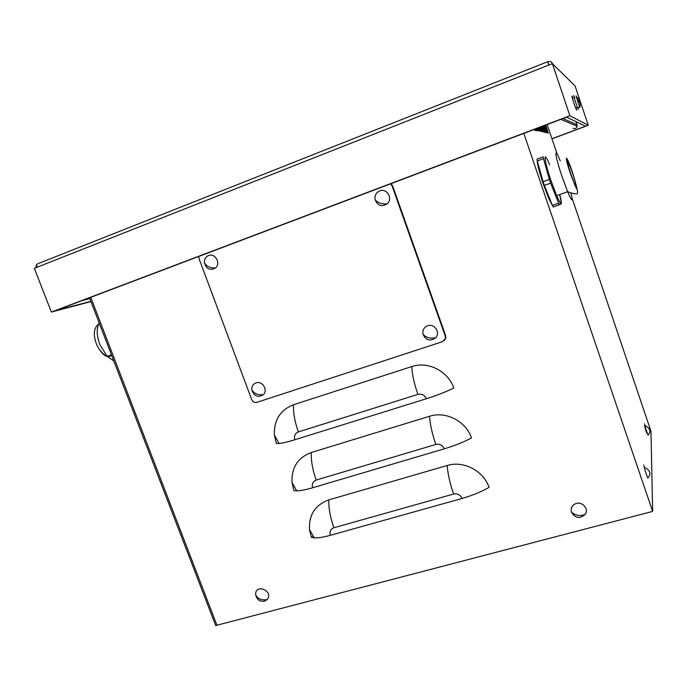 <?xml version="1.0" encoding="UTF-8"?>
<svg xmlns="http://www.w3.org/2000/svg" width="687" height="687" viewBox="0 0 687 687"><rect width="100%" height="100%" fill="white"/><g stroke="black" fill="none" stroke-linecap="round" stroke-linejoin="round"><path stroke-width="1.03" d="M576.144 121.728L577.278 126.262C576.505 128.366 575.096 129.036 573.061 128.28M650.975 431.264L652.65 511.403L523.82 133.398M544.817 187.165L542.412 180.088M544.963 125.395L547.256 132.926L544.688 125.498M543.28 126.03L545.186 132.445L542.996 126.142M541.528 126.691L543.022 131.947L541.227 126.812M539.699 127.387L540.772 131.423L539.389 127.507M537.784 128.108L538.41 130.882L537.457 128.237M535.791 128.864L535.826 128.984C536.444 130.934 536.478 131.38 535.946 130.307L535.448 128.993M647.111 432.707L646.725 432.612C645.11 428.121 644.595 426.138 645.187 426.67M534.752 129.259C535.19 130.788 535.164 131.037 534.675 130.006L534.417 129.388M536.796 128.486L537.191 130.599L536.47 128.615M538.754 127.748L539.604 131.157L538.436 127.868M540.626 127.035L541.914 131.689L540.317 127.155M542.412 126.356L544.121 132.205L542.12 126.468M544.13 125.712L546.234 132.694L543.846 125.815M545.779 125.086L548.26 133.158L545.512 125.189M453.789 388.035C445.854 391.891 436.717 395.463 426.369 398.735L294.852 439.749C287.982 441.878 282.718 443.124 279.068 443.484L276.346 443.484L274.396 435.069C273.812 420.161 280.202 410.045 293.564 404.72L411.753 366.592C427.984 360.933 448.199 371.152 453.789 388.035M471.505 437.92C463.716 442.067 454.648 445.7 444.291 448.826L312.671 487.744C305.792 489.754 300.477 490.801 296.741 490.879L293.916 490.578L292.027 482.583C291.34 467.71 297.754 457.688 311.263 452.518L429.547 416.27C445.786 410.878 465.966 421.2 471.505 437.92M447.185 465.503C463.433 460.367 483.571 470.784 489.058 487.358C481.407 491.78 472.407 495.473 462.059 498.453L330.327 535.319C323.44 537.217 318.081 538.058 314.251 537.861L311.331 537.268L309.511 529.668C308.729 514.829 315.161 504.902 328.798 499.896L447.185 465.503C447.881 474.219 450.037 483.734 453.635 494.022C457.533 493.335 460.342 494.812 462.059 498.453M652.65 511.403L215.692 625.556L89.508 297.806M313.375 536.693L311.331 537.268M215.452 624.921L215.692 625.556M551.962 138.722L585.461 126.193L566.655 117.185L55.578 310.644L90.864 301.327M573.061 83.951L575.088 85.944L588.261 125.274L569.875 115.742L51.353 312.053L90.959 301.576M552.365 63.642L552.692 63.968C551.704 61.796 550.055 61.04 547.737 61.71L548.647 65.11L552.365 63.642L569.875 115.742M548.853 65.033L547.737 61.71M551.996 138.834L588.261 125.274M37.124 264.1L36.282 265.105L36.076 267.647M548.647 65.11L34.35 268.325L51.353 312.053M37.064 267.26C36.437 265.328 36.643 264.177 37.691 263.782L547.694 61.727M646.914 432.612L645.368 427.323L646.939 432.509M648.451 434.828L648.116 435.137C646.39 431.015 645.205 427.228 644.586 423.785M647.326 433.291L646.965 433.403C645.686 430.646 643.659 422.952 645.033 426.069M576.281 503.434C582.628 501.398 589.008 509.222 585.204 514.374C579.845 519.089 575.242 518.316 571.404 512.055C570.528 507.839 572.151 504.971 576.281 503.434M264.452 601.262C259.729 601.735 256.801 599.571 255.667 594.744C254.937 583.083 274.01 590.863 267.252 599.493L264.452 601.262M648.288 477.551L647.798 477.972C645.797 473.266 644.475 468.92 643.839 464.944M390.663 183.807L392.045 185.816L445.253 336.046L445.399 338.545L442.574 341.645L256.921 402.342C254.568 402.84 252.833 401.929 251.708 399.594L199.05 258.724L198.792 256.431M391.075 183.644L392.578 185.748L445.665 335.668L445.811 338.167L444.334 340.529M578.557 101.023L579.313 100.611L577.715 97.803M577.655 97.674L579.158 100.491L578.394 100.517M578.385 100.482L578.909 102.037L579.716 102.019L580.12 105.248L579.708 102.002M579.235 101.959L578.866 100.877M580.043 107.352L580.017 107.438C579.244 106.717 573.911 89.671 577.192 98.413M576.153 107.85L576.659 110.195L575.689 108.039C573.19 101.633 570.33 91.526 572.984 98.481M570.76 173.88L573.774 182.115C577.209 189.655 576.814 186.752 572.597 173.407L569.557 165.103C566.131 157.538 566.535 160.466 570.76 173.88M561.056 201.858L559.682 194.55M552.425 205.413L544.362 185.396L550.639 183.128L558.643 203.206L552.425 205.413L553.318 207.062L561.408 203.764M543.511 158.688L543.202 156.851L537.011 159.144L537.303 160.981L543.511 158.688L549.394 179.444L543.108 181.729L537.303 160.981M550.639 183.128L549.394 179.444M559.768 194.515C562.61 206.237 561.571 206.607 556.642 195.632L551.12 180.913C543.726 159.393 542.979 148.624 549.652 164.803M544.362 185.396L543.108 181.729M559.519 204.863L558.643 203.206M552.837 206.194L548.758 198.457L543.202 183.781C539.14 171.578 537.14 163.755 537.182 160.294M379.696 190.909C386.807 187.8 393.196 198.586 387.296 203.73C381.8 207.182 377.738 205.842 375.102 199.711C374.518 195.58 376.055 192.643 379.696 190.909M427.623 325.741C434.313 323.13 440.693 332.577 435.721 337.721C430.225 341.654 425.983 340.486 422.986 334.217C422.376 330.155 423.922 327.33 427.623 325.741M255.976 382.899C262.254 380.435 268.316 390.087 263.361 394.656C257.857 397.902 254.001 396.244 251.785 389.692C251.657 386.36 253.056 384.093 255.976 382.899M208.496 255.564C215.117 252.661 221.18 263.516 215.452 268.016C209.904 270.85 206.203 269.003 204.348 262.477C204.288 259.145 205.671 256.835 208.496 255.564M562.988 118.568L577.183 124.828M85.789 299.206L89.662 298.21M651.01 431.359L572.056 198.088M557.243 154.326L547.161 124.562M293.564 404.72C293.16 412.784 294.766 421.852 298.373 431.917L417.911 394.39C421.809 393.591 424.626 395.042 426.369 398.735M417.911 394.39C414.252 383.939 412.2 374.673 411.753 366.592M298.373 431.917C295.015 433.377 293.838 435.987 294.852 439.749M311.263 452.518C310.979 460.883 312.637 470.063 316.209 480.05L435.859 444.437C439.749 443.69 442.565 445.159 444.291 448.826M435.859 444.437C432.226 434.064 430.122 424.669 429.547 416.27M316.209 480.05C312.851 481.458 311.666 484.017 312.671 487.744M328.798 499.896C328.644 508.56 330.344 517.852 333.899 527.762C330.533 529.11 329.339 531.626 330.327 535.319M90.736 297.334L216.998 625.402M333.899 527.762L453.635 494.022M574.899 85.763L552.692 63.968M392.578 185.748L392.045 185.816M578.694 100.955L579.047 102.002M574.736 97.863C572.116 90.95 574.967 100.972 577.432 107.327L578.394 109.473M579.313 100.611L578.548 100.98M99.486 349.597C104.063 356.321 108.108 358.202 111.62 355.248M113.81 360.915L107.078 356.373L99.77 344.41C96.541 335.299 96.369 328.206 99.254 323.13M570.545 173.931C563.434 153.012 566.079 153.227 572.795 173.356C578.978 194.017 578.231 194.215 570.545 173.931M560.266 160.904C553.713 144.622 554.77 155.314 562.164 176.911L567.625 191.707C572.082 202.072 573.198 202.476 570.957 192.91M577.278 126.262L560.884 119.366M82.268 300.545L89.808 298.587M279.068 443.484L274.396 435.069M296.741 490.879L292.027 482.583M314.251 537.861L309.511 529.668M646.707 431.599L646.579 432.037M648.116 435.137C651.036 431.745 650.254 428.662 645.771 425.88M571.404 512.055C575.551 515.654 580.154 516.426 585.204 514.374M255.667 594.753C257.934 599.055 261.799 600.636 267.252 599.493M647.798 477.972C651.233 474.356 650.452 470.938 645.445 467.71M575.689 108.039L577.432 107.327L580.017 107.438L580.008 104.999M111.457 354.81L107.078 356.373C103.454 354.655 100.087 351.005 96.987 345.424C92.882 335.17 93.501 327.965 98.842 323.817M569.557 165.103L568.183 165.601M556.642 195.632L567.625 191.707C573.8 193.949 573.25 193.425 576.161 193.94C577.647 194.129 577.973 192.635 577.14 189.457M375.102 199.711C377.927 202.983 381.989 204.322 387.296 203.73M422.986 334.217C426.172 337.669 430.423 338.837 435.721 337.721M251.794 389.701C253.992 393.591 257.848 395.248 263.361 394.656M204.348 262.486C206.212 266.23 209.913 268.076 215.452 268.016"/></g></svg>
